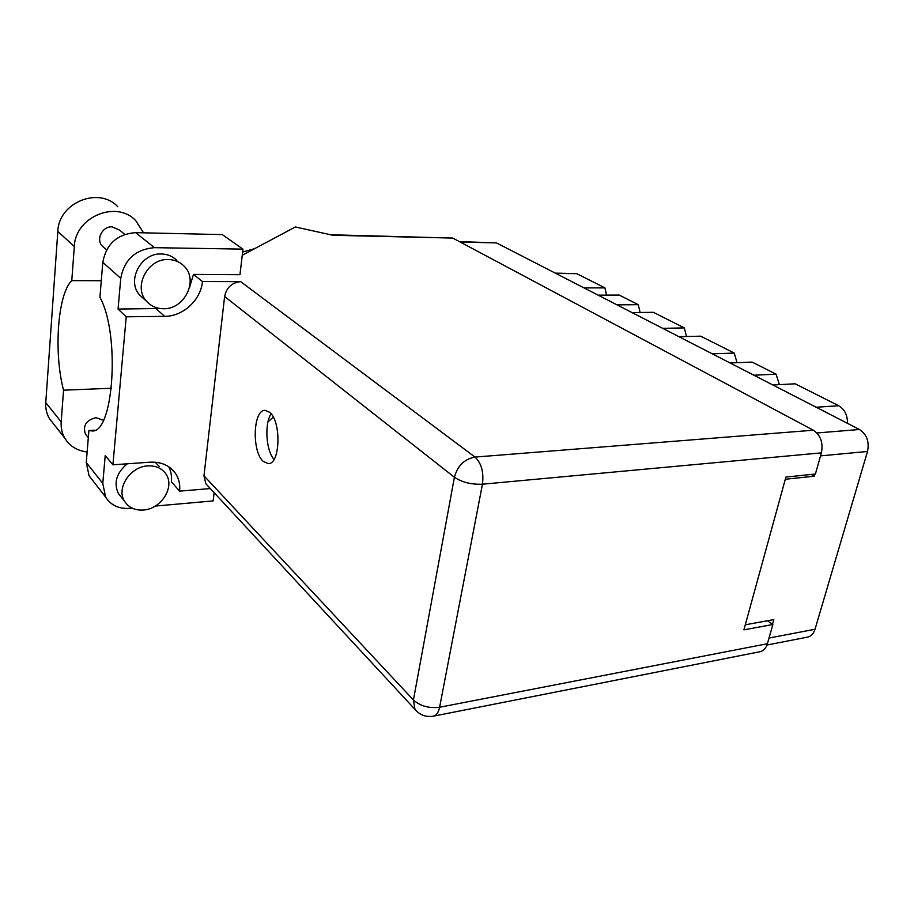 <?xml version="1.0" encoding="UTF-8"?>
<svg xmlns="http://www.w3.org/2000/svg" width="914" height="914" viewBox="0 0 914 914"><rect width="100%" height="100%" fill="white"/><g stroke="black" fill="none" stroke-linecap="round" stroke-linejoin="round"><path stroke-width="1.37" d="M598.122 295.153L619.212 295.073L638.269 304.682L617.019 304.865M632.02 312.577L653.407 312.314L684.3 327.898L662.684 328.343M678.965 336.718L700.707 336.169L734.262 353.078L712.292 353.844M730.035 362.961L752.108 362.081L776.077 374.169L753.856 375.22M772.867 384.988L795.18 383.8L838.698 405.736C844.593 409.244 847.529 415.116 847.484 423.353M772.49 624.262L773.804 619.612L745.298 624.776M459.445 241.627L496.439 242.873L859.468 429.5C866.803 434.356 869.488 441.679 867.512 451.459L815.014 629.266C813.574 633.733 810.992 636.373 807.268 637.184L766.995 645.01M785.309 479.256L814.34 476.205L814.945 474.058M814.34 476.205L811.232 474.446M555.312 273.137L576.711 273.64L604.965 287.899L584 287.887M606.542 295.119L604.965 287.899M640.097 312.485L638.269 304.682M686.54 336.523L684.3 327.898M737.038 362.687L734.262 353.078M779.402 384.634L776.077 374.169M168.405 259.53C147.805 258.285 132.838 286.802 146.446 301.14C150.89 306.144 156.58 308.669 163.503 308.726C184.685 309.503 198.955 279.844 183.931 265.963C179.75 261.838 174.574 259.69 168.405 259.53M176.859 260.387C172.7 256.297 167.57 254.161 161.447 253.978C140.996 252.698 126.212 280.929 139.739 295.165L144.058 299.015M147.862 465.9C130.359 466.471 115.975 488.27 124.533 501.226C128.657 507.613 134.964 510.538 143.464 510.012C161.355 509.052 175.26 486.648 165.834 473.875C161.778 468.208 155.791 465.546 147.862 465.9M127.309 463.798C116.455 472.881 113.485 482.798 118.386 493.537L121.402 497.307M263.232 461.399L268.305 463.638C280.278 464.403 281.512 421.411 269.664 412.294L265.026 410.352C253.029 409.723 251.658 451.516 263.232 461.399M86.853 435.818L85.402 434.047C82.694 425.558 86.213 420.097 95.981 417.675L103.385 420.246M104.31 247.888L102.277 246.129C95.639 239.399 102.345 226.169 112.056 226.855L119.563 230.111L124.807 234.372M111.428 388.256L63.557 390.187L61.181 421.88L45.769 402.594L57.822 231.459C58.576 202.394 99.1 186.228 117.803 206.747M87.138 451.973C77.164 450.762 69.715 446.158 64.791 438.172C61.981 433.259 60.781 427.832 61.181 421.88M189.506 287.556L193.471 274.428L239.959 274.703L242.987 249.134L154.477 247.671C135.603 249.282 124.361 259.507 120.751 278.359L102.802 262.352C106.23 244.004 117.175 234.098 135.615 232.647L154.477 247.671M159.939 308.486L118.055 309.058L120.751 278.359M92.828 480.627L89.081 475.817L86.27 462.495L102.779 483.426L105.224 455.48L112.913 464.815L126.223 316.792L164.646 316.347C183.063 316.473 200.794 300.066 202.474 281.546L240.679 281.649L474.994 457.08L813.334 430.22L452.773 238.074L332.902 235.275L295.393 226.969L242.267 255.257M102.779 483.426L105.59 497.022C110.743 505.214 118.729 508.995 129.548 508.355L132.119 508.127M214.127 492.657L213.145 500.906L155.289 506.059M168.736 466.734C171.067 471.327 171.946 476.354 171.386 481.815L179.624 491.138L210.334 488.567M159.333 466.528L155.152 462.198M86.27 462.495L88.909 430.505L94.748 430.186M88.909 430.505L91.766 430.905C113.576 434.516 120.499 334.021 99.912 297.313L102.802 262.352M242.987 249.134L222.273 234.601L135.615 232.647M813.334 430.22C820.646 435.235 823.331 442.787 821.389 452.864L482.443 484.203L439.611 707.242L767.417 643.73L772.856 624.513L767.497 620.755M772.856 624.513L743.905 629.837L785.903 477.074L815.414 474.012L821.389 452.864M330.548 234.761L452.773 238.074M767.417 643.73C766.023 648.277 763.498 650.951 759.842 651.751L433.293 716.188C436.389 715.479 438.503 712.497 439.611 707.242C429.043 708.521 420.314 706.099 413.425 699.998L454.407 477.257L224.615 296.513C226.546 287.487 231.905 282.54 240.679 281.649M207.581 485.597L205.856 483.735L203.971 475.806L224.615 296.513M193.471 274.428L202.474 281.546M274.006 459.388C265.985 450.533 264.295 423.65 271.127 413.848M273.286 417.172L267.996 421.822M118.055 309.058L126.223 316.792M179.624 491.138C180.298 484.466 178.904 478.536 175.442 473.326C169.707 465.42 161.241 461.707 150.056 462.187L112.913 464.815M254.629 248.677L242.644 252.024M101.283 280.712L71.772 280.621L74.331 246.449C75.234 216.618 116.821 199.8 135.832 220.754L143.544 232.83M71.772 280.621C57.582 294.102 53.583 352.735 63.557 390.187M53.892 424.302L49.367 418.543C46.603 413.734 45.403 408.409 45.769 402.594M816.156 407.244L838.698 405.736M769.028 638.041L815.014 629.266M867.512 451.459L820.532 455.88M816.876 432.962L859.468 429.5M496.439 242.873L460.325 242.096M576.711 273.64L555.998 273.492M203.971 475.806L413.425 699.998L414.956 709.344L416.715 711.263M474.994 457.08C464.426 459.057 457.56 465.774 454.407 477.257C462.016 482.306 471.361 484.626 482.443 484.203C483.929 472.264 481.45 463.227 474.994 457.08M156.1 308.738L164.646 316.347M74.331 246.449L57.822 231.459M146.446 301.14L139.739 295.165M124.533 501.226L118.386 493.537M85.402 434.047L88.315 437.612M102.277 246.129L106.584 249.853M205.856 483.735L414.956 709.344C419.846 715.034 425.958 717.319 433.293 716.188M171.158 468.551L175.442 473.326M89.081 475.817L105.59 497.022M64.791 438.172L49.367 418.543"/></g></svg>
